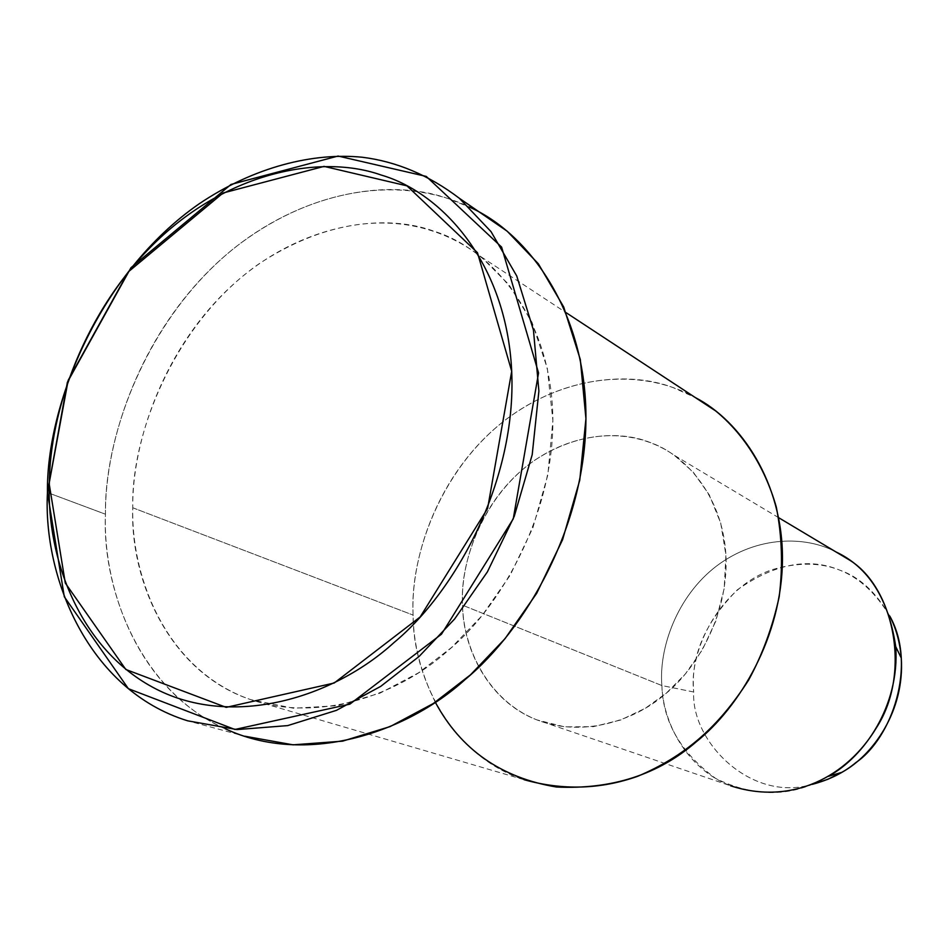 <?xml version="1.0" encoding="UTF-8"?>
<svg xmlns="http://www.w3.org/2000/svg" width="949" height="949" viewBox="0 0 949 949"><rect width="100%" height="100%" fill="white"/><g stroke="black" fill="none" stroke-linecap="round" stroke-linejoin="round"><path stroke-width="0.71" stroke-dasharray="4.75 3.56" d="M828.382 776.341C793.079 797.196 755.546 797.931 715.783 778.524C680.884 752.925 662.924 721.94 661.88 685.546L693.695 691.999C691.038 741.655 750.944 802.878 812.237 784.36C750.944 802.878 691.038 741.655 693.695 691.999L661.88 685.546C658.736 648.962 676.4 596.435 716.851 565.794C757.551 535.331 805.974 535.936 835.808 551.855C805.974 535.936 757.551 535.331 716.851 565.794C676.4 596.435 658.736 648.962 661.88 685.546C662.876 721.679 686.139 768.785 730.588 785.784L536.766 719.852C487.383 700.837 462.732 646.815 462.554 605.201C459.541 560.408 484.5 494.31 535.592 459.648C587.739 425.982 639.756 430.905 674.276 455.283L693.233 472.139L709.33 494.951L720.73 523.136L725.914 555.118L724.194 588.546L715.926 620.848L702.367 649.804L685.273 674.051L666.388 693.09L645.391 708.227L620.741 719.983L593.303 726.673L564.631 726.863L536.766 719.852M889.711 615.96C862.178 570.29 823.115 554.833 772.51 569.59C720.149 586.85 688.428 650.611 693.695 691.999C690.552 656.317 705.119 622.247 737.397 589.792C774.42 563.765 808.524 557.205 839.699 570.112C859.355 576.909 876.034 592.188 889.711 615.96M661.88 685.546L462.554 605.201L661.88 685.546M435.294 702.201C420.763 672.687 413.361 643.647 413.1 615.082C410.419 559.424 435.757 481.167 493.456 429.826C551.155 378.437 625.616 369.28 673.327 387.69L695.368 397.595C647.965 370.573 573.184 369.647 506.552 419.055C440.704 468.984 409.802 555.295 413.1 615.082C412.673 675.308 449.933 755.25 524.026 779.687L250.797 699.662C168.092 672.046 129.906 578.475 132.753 507.762C130.915 433.017 175.494 321.936 259.279 263.62C345.163 207.511 425.069 213.739 481.001 256.752L508.984 284.736L531.998 322.269L547.324 368.366L552.876 420.502L547.834 474.986L532.911 527.751L510.111 575.343L482.128 615.51L451.653 647.408L418.485 672.853L380.039 693.126L337.642 705.665L293.573 708.251L250.797 699.662M462.554 605.201C463.183 645.462 485.473 696.186 531.321 717.515C577.206 738.844 632.817 722.497 665.142 694.146C698.476 667.586 729.876 610.836 725.748 552.567C721.584 494.322 684.229 454.108 649.792 442.364C615.937 428.687 562.33 434.5 520.467 471.404C478.616 508.296 460.336 565.094 462.554 605.201M132.753 507.762L413.1 615.082L132.753 507.762C131.164 573.303 161.698 656.483 232.386 691.951C303.158 727.444 393.823 699.698 447.881 650.729C503.48 604.999 557.502 506.802 552.567 408.841C547.526 310.999 487.94 247.499 433.622 231.093C380.051 211.437 295.969 225.447 229.599 287.772C163.24 350.062 132.018 442.388 132.753 507.762M225.162 728.69C139.408 690.67 102.658 590.408 105.458 514.204C104.912 439.85 140.369 335.317 215.542 264.403C290.702 193.418 386.373 176.633 447.857 198.495L469.138 206.977M480.692 212.967C419.173 177.155 323.799 178.91 235.376 247.215C148.258 316.385 104.271 433.479 105.458 514.204L47.45 492.543L105.458 514.204C101.65 596.245 146.87 706.198 244.723 736.199L187.736 720.837M778.643 517.679L674.276 455.283M481.001 256.752L566.15 312.696"/><path stroke-width="1.42" d="M47.45 492.543L68.174 380.3L128.388 271.794L223.062 193.003L324.048 166.383L406.955 185.85L477.466 252.683L511.701 371.273L487.62 508.45L420.17 616.945L334.19 683.019L226.194 707.373L125.814 669.484L65.291 583.054L49.324 484.631L47.45 492.543L64.307 596.767L128.376 688.689L234.937 729.473L349.884 704.146L441.487 634.169L513.255 518.842L538.558 372.957L501.594 247.084L426.255 176.419L338.081 156.051L231.034 184.426L130.95 267.737L67.367 382.317L47.45 492.543C46.228 403.989 100.191 272.339 199.207 203.786C254.486 166.573 313.538 152.374 362.328 157.249C396.646 161.544 428.984 175.221 459.352 198.282L491.024 231.627L516.742 275.981L533.457 330.122L538.89 391.118L532.199 454.725L514.251 516.315L487.383 571.903L454.654 618.95L419.102 656.459L380.715 686.364L336.421 710.362L287.677 725.605L237.025 729.579L187.736 720.837C88.055 690.196 42.942 577.028 47.45 492.543M812.237 784.36L827.777 779.331L841.834 772.332C873.377 755.107 904.8 710.457 901.265 658.001C900.043 642.627 896.188 628.606 889.711 615.96C917.446 665.225 891.752 738.263 855.879 762.581C843.981 772.557 829.438 779.817 812.237 784.36M730.588 785.784C791.941 805.831 847.196 776.567 876.473 727.669C912.06 672.758 893.697 586.008 848.299 559.317L835.808 551.855C868.572 567.205 888.549 598.831 895.749 646.708C899.735 706.115 864.064 756.839 828.382 776.341L841.834 772.332M524.026 779.687C562.733 790.564 600.658 789.426 637.811 776.246C684.371 756.448 718.049 727.847 748.642 680.018C762.438 654.632 772.628 626.874 779.188 596.779C783.008 566.067 782.059 536.197 776.329 507.157C764.455 465.484 742.201 432.602 715.676 410.941L695.368 397.595C740.789 421.059 783.032 482.661 782.462 559.59C781.905 636.494 739.805 707.064 696.163 741.904C658.357 774.609 611.797 789.651 556.494 787.018C501.143 777.812 460.751 749.532 435.294 702.201M469.138 206.977C528.735 233.122 586.79 312.328 585.936 419.766C585.058 527.217 525.485 629.709 465.188 679.496C405.294 733.909 304.546 766.151 225.162 728.69M244.723 736.199L293.039 744.835L342.565 741.157L390.122 726.59L433.242 703.553L470.55 674.775L505.034 638.665L536.695 593.315L562.591 539.673L579.756 480.194L585.936 418.663L580.313 359.552L563.694 306.978L538.344 263.786L507.193 231.212L480.692 212.967M49.324 484.631C46.809 557.17 78.933 649.436 156.027 689.01C233.217 728.618 333.657 697.657 393.977 642.58C455.959 591.215 516.671 480.668 511.701 371.273C506.588 262.031 440.905 192.374 381.237 175.055C322.352 154.106 230.156 170.95 157.226 240.572C84.271 310.121 49.336 412.246 49.324 484.631M901.265 658.001L895.749 646.708M848.299 559.317L778.643 517.679M566.15 312.696L715.676 410.941M459.352 198.282L507.193 231.212"/></g></svg>
